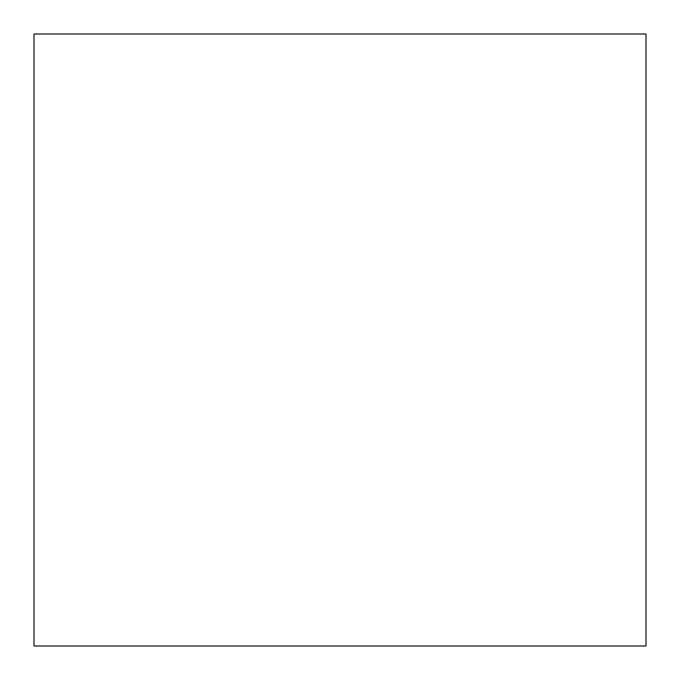 <?xml version="1.0" encoding="UTF-8"?>
<svg xmlns="http://www.w3.org/2000/svg" width="680" height="680" viewBox="0 0 680 680"><rect width="100%" height="100%" fill="white"/><g stroke="black" fill="none" stroke-linecap="round" stroke-linejoin="round"><path stroke-width="0.51" stroke-dasharray="3.4 2.55" d="M34 34L34 646L646 646L646 34L34 34"/><path stroke-width="1.02" d="M34 34L34 646L646 646L646 34L34 34"/></g></svg>
